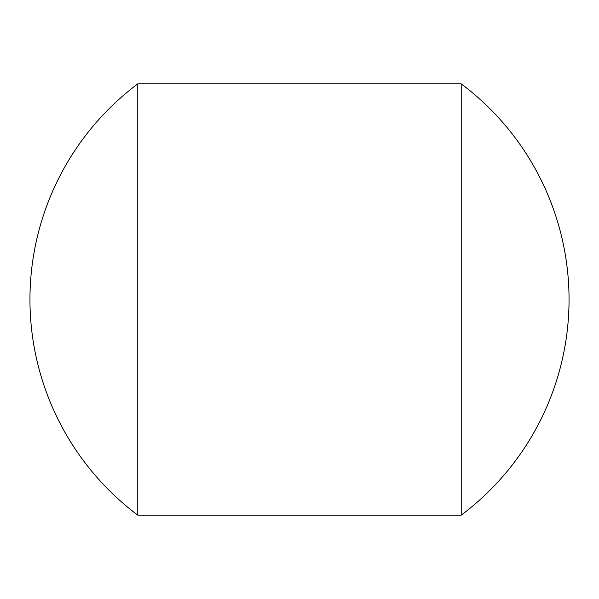 <?xml version="1.0" encoding="UTF-8"?>
<svg xmlns="http://www.w3.org/2000/svg" width="599" height="599" viewBox="0 0 599 599"><rect width="100%" height="100%" fill="white"/><g stroke="black" fill="none" stroke-linecap="round" stroke-linejoin="round"><path stroke-width="0.9" d="M461.23 83.86A269.55 269.55 0 0 1 461.23 515.14L461.23 83.86L137.77 83.86A269.55 269.55 0 0 0 137.77 515.14L137.77 83.86M461.23 515.14L137.77 515.14"/></g></svg>
